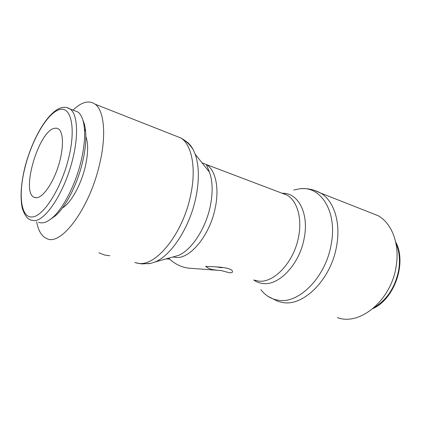 <?xml version="1.0" encoding="UTF-8"?>
<svg xmlns="http://www.w3.org/2000/svg" width="421" height="421" viewBox="0 0 421 421"><rect width="100%" height="100%" fill="white"/><g stroke="black" fill="none" stroke-linecap="round" stroke-linejoin="round"><path stroke-width="0.63" d="M369.643 212.368L378.184 215.731C392.083 223.504 400.039 244.501 396.087 266.74C391.004 300.752 359.371 326.196 337.374 317.576M293.653 189.997L300.394 188.697C321.228 186.087 337.563 212.152 331.159 244.585C325.701 277.029 299.052 303.815 278.802 300.294C271.529 299.31 265.546 295.752 260.841 289.627M282.68 193.271C298.242 192.792 309.198 213.5 304.183 238.254C299.673 264.041 279.039 285.801 263.12 283.528C259.652 283.191 256.51 282.012 253.7 279.991M183.167 139.761C187.182 141.414 190.513 144.677 193.155 149.56L195.202 154.223C199.18 165.727 199.38 180.272 195.802 197.865C189.666 227.582 171.042 255.852 154.865 262.02L150.618 263.383L147.929 263.793M201.964 162.753L206.379 164.548L209.484 172.236C212.726 181.33 212.994 192.629 210.29 206.127C205.659 228.903 191.192 250.553 178.088 255.536L173.22 256.894M72.965 110.118C81.585 101.903 89.005 99.945 95.214 104.24C104.198 110.718 106.571 135.325 99.561 164.306C89.526 208.595 61.077 246.217 46.936 238.675C41.732 236.486 38.3 230.84 36.632 221.725M38.574 222.272C42.437 223.856 47.078 222.314 52.499 217.646C63.292 208.406 75.475 184.756 81.027 161.332C83.995 148.787 85.126 137.914 84.416 128.71C83.647 120.29 81.495 114.728 77.964 112.028L73.738 110.413M50.583 219.215L55.419 215.778C65.702 206.99 77.217 184.661 82.448 162.543C85.252 150.697 86.31 140.409 85.626 131.678C85.226 127.016 84.337 123.232 82.953 120.332M85.837 136.551C88.431 143.535 88.221 153.649 85.21 166.884C80.937 185.124 70.775 203.154 62.434 207.974M54.062 128.384L56.425 128.131L58.493 128.926C63.708 132.352 63.855 148.755 58.387 165.974C52.972 183.209 43.231 197.181 36.759 197.738L34.169 197.323C20.818 192.229 38.3 132.026 54.062 128.384M205.569 266.235L208.006 266.614C214.452 266.561 231.855 267.382 232.434 271.266C232.781 272.366 231.813 272.871 229.534 272.771L220.93 270.503L218.631 270.371C211.768 269.803 207.532 268.472 205.911 266.377M219.962 267.103L221.483 267.745L216.462 266.909M218.631 270.371L189.897 268.266C182.014 267.63 174.936 264.262 168.663 258.168M109.802 255.752L104.666 255.031L98.924 252.8M284.559 194.17L284.959 193.928M313.977 190.203L320.665 193.071C333.911 200.717 341.073 222.567 336.574 246.185C331.08 279.139 303.857 306.267 283.154 302.604L278.149 301.489L267.935 296.321M281.317 192.944L286.896 195.055C297.079 200.67 302.331 217.92 298.615 236.618C294.163 261.867 274.076 283.244 258.594 281.091L253.921 280.054M282.344 193.334L206.379 164.548C215.515 169.895 219.573 187.955 215.205 208.1C209.837 235.292 190.134 259.073 176.01 257.457L172.968 256.968M174.21 135.367L181.067 138.067C191.987 145.119 196.507 168.789 190.529 195.728C182.861 233.308 156.533 266.025 139.025 263.414L134.804 262.546M395.898 242.975C399.361 251.005 400.287 260.067 398.682 270.171C395.166 287.422 386.904 299.952 373.906 307.772M77.964 112.028L70.212 109.065C67.155 107.097 63.824 106.776 60.229 108.097C46.81 113.17 31.754 140.225 24.813 167.721C20.924 183.888 20.076 197.417 22.266 208.321C24.139 213.684 26.239 217.21 28.549 218.899L30.68 220.041L33.99 220.62C45.589 221.262 65.187 191.187 72.844 158.528C78.806 134.473 77.317 114.054 70.212 109.065L66.886 107.581M31.964 216.957C43.084 216.978 61.224 188.845 68.707 157.843C76.348 126.826 70.702 105.045 58.677 109.881C46.815 113.917 31.659 140.619 25.102 167.153C18.15 193.723 20.603 217.794 31.964 216.957M300.305 188.703L300.462 188.692C307.541 188.15 314.276 189.613 320.665 193.071L378.184 215.731M178.088 255.536L154.865 262.02M95.214 104.24L181.067 138.067C185.871 140.788 189.903 144.619 193.155 149.56M136.741 263.093L141.988 263.92L150.618 263.383M55.419 215.778L52.499 217.646M221.862 267.277L221.778 267.688M34.169 197.323L35.511 197.728M165.963 258.92L169.663 259.131M85.626 131.678L84.416 128.71M372.995 308.546C394.63 298.889 407.023 262.725 395.672 241.901M209.484 172.236L195.202 154.223"/></g></svg>
